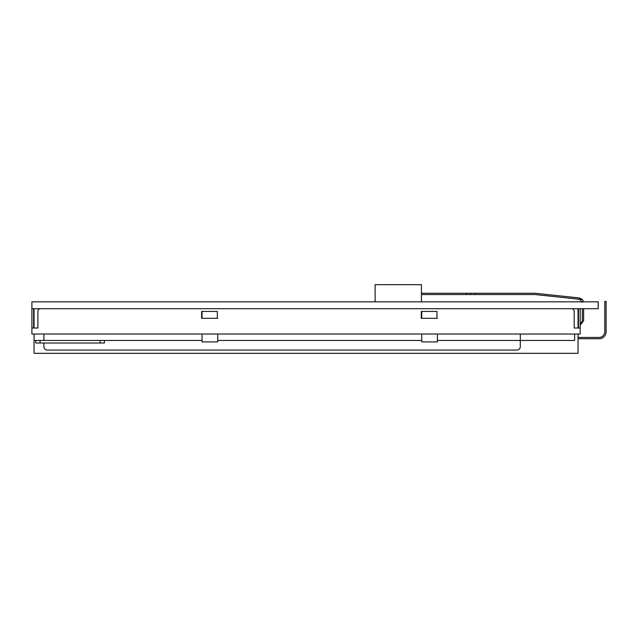 <?xml version="1.0" encoding="UTF-8"?>
<svg xmlns="http://www.w3.org/2000/svg" width="638" height="638" viewBox="0 0 638 638"><rect width="100%" height="100%" fill="white"/><g stroke="black" fill="none" stroke-linecap="round" stroke-linejoin="round"><path stroke-width="0.96" d="M31.9 308.704L598.205 308.704L31.9 308.704L31.9 301.838L598.205 301.838L598.205 308.704L598.205 301.838L31.9 301.838L31.9 334.017L580.189 334.017L580.189 328.012L574.184 328.012L574.184 311.28A2.576 2.576 0 0 0 571.608 308.704M421.447 301.838L421.447 284.676L375.112 284.676L421.447 284.676L421.447 301.838M375.112 301.838L375.112 284.676L375.112 301.838M34.045 308.704L34.045 328.012L34.045 308.704L34.045 328.012L34.045 308.704L34.045 328.012L33.615 328.012L33.615 308.704M578.044 308.704L578.044 328.012L578.044 308.704L578.044 328.012L578.044 308.704L578.044 328.012L578.475 328.012L578.475 308.704M217.749 318.314L202.047 318.314L217.749 318.314L202.047 318.314L217.749 318.314L202.047 318.314L202.047 311.448L217.319 311.448L201.624 311.448L201.624 318.314L217.319 318.314L217.319 311.448L202.047 311.448L217.319 311.448M437.413 318.314L421.71 318.314L437.413 318.314L421.71 318.314L437.413 318.314L421.71 318.314L421.71 311.448L436.982 311.448L421.279 311.448L421.279 318.314L436.982 318.314L436.982 311.448L421.71 311.448L436.982 311.448M202.047 318.314L202.047 311.448L202.047 318.314M421.71 318.314L421.71 311.448L421.71 318.314M104.401 340.453L35.76 340.453L35.76 343.029L104.401 343.029L104.401 340.453L202.047 340.453M574.607 334.017L574.607 340.453L437.413 340.453M421.71 340.453L217.749 340.453M35.76 340.453L34.045 340.453L34.045 334.017L34.045 353.324L578.044 353.324L578.044 334.017M578.044 338.738L599.154 338.738A6.946 6.946 0 0 0 606.1 331.784L606.1 301.407L604.816 301.407L604.816 331.616A5.838 5.838 0 0 1 598.978 337.446L578.044 337.446M583.563 301.838L582.486 299.581L579.368 297.954L535.138 293.257L475.079 293.257L475.079 294.549L421.447 294.549M421.447 293.257L475.079 293.257M580.189 325.268L583.618 320.715L583.618 308.704M578.044 325.436L578.475 325.436M475.079 294.549L535.075 294.549L579.328 299.246L579.368 297.954M582.335 302.268L579.647 299.278L582.486 299.581L579.328 299.246M470.788 293.257L470.788 294.549M578.044 324.152L578.475 324.152M580.189 324.032L582.335 321.145L582.335 308.704M40.481 308.704A2.576 2.576 0 0 0 37.905 311.28L37.905 328.012L31.9 328.012M580.189 328.012L580.189 308.704M43.91 334.017L43.91 340.453M43.91 343.029L43.91 346.625A3.429 3.429 0 0 0 47.348 350.063L516.868 350.063A3.429 3.429 0 0 0 520.297 346.625L520.297 334.017M217.749 335.046L217.749 341.912L202.047 341.912L202.047 335.046M437.413 335.046L437.413 341.912L421.71 341.912L421.71 335.046M40.05 340.453L40.05 343.029M100.11 340.453L100.11 343.029M466.498 293.257L466.498 294.549"/></g></svg>
